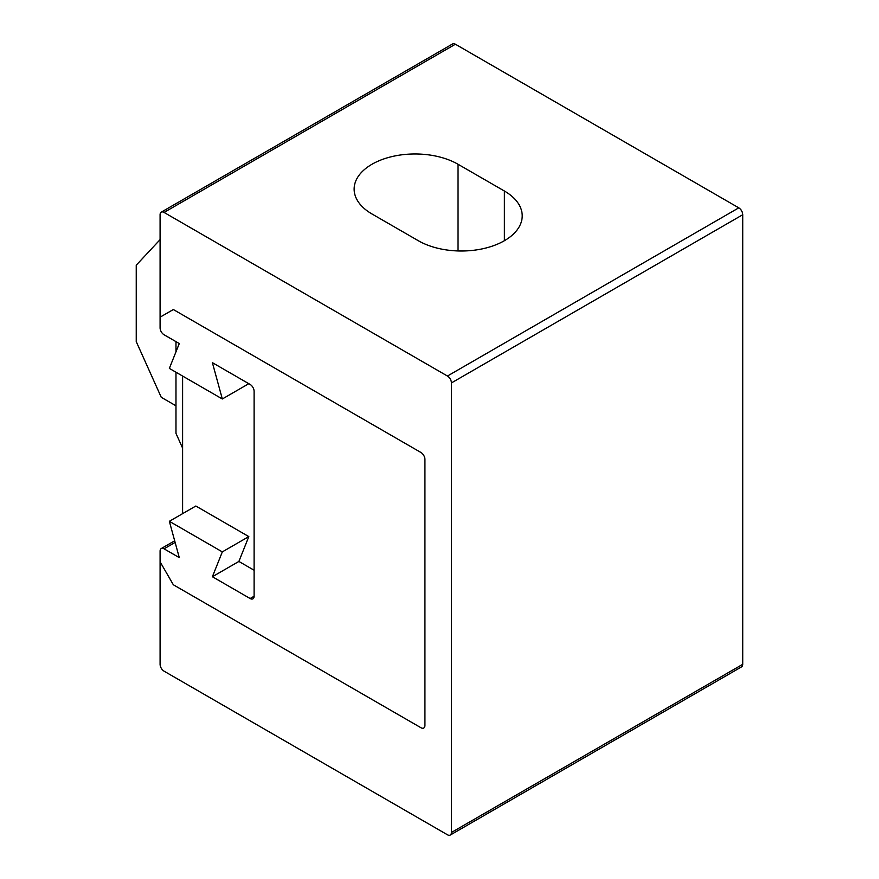 <?xml version="1.0" encoding="UTF-8"?>
<svg xmlns="http://www.w3.org/2000/svg" width="879" height="879" viewBox="0 0 879 879"><rect width="100%" height="100%" fill="white"/><g stroke="black" fill="none" stroke-linecap="round" stroke-linejoin="round"><path stroke-width="1.32" d="M222.321 398.978L169.35 368.4L179.283 343.546L164.054 334.756A5.615 3.241 60 0 1 160.088 327.878L160.088 317.176L173.328 309.529L420.964 452.498A5.615 3.241 60 0 1 424.931 459.376L424.931 725.439A5.615 3.241 60 0 1 423.766 728.01A5.615 3.241 60 0 1 420.964 727.735L173.328 584.766L160.088 561.824L160.088 551.122A5.615 3.241 60 0 1 161.253 548.551A5.615 3.241 60 0 1 164.054 548.826L179.283 557.627L169.35 521.302L222.321 551.891L212.388 576.734L250.13 598.522A5.615 3.241 -120 0 0 252.943 598.808A5.615 3.241 -120 0 0 254.108 596.237L254.108 391.331A5.615 3.241 -120 0 0 250.13 384.453L212.388 362.664L222.321 398.978L248.812 383.683M254.108 570.24L238.879 561.45L212.388 576.734M238.879 561.45L248.812 536.597L222.321 551.891M248.812 536.597L195.841 506.018L169.35 521.302M458.036 164.263L504.392 191.018A60.86 35.138 180 0 1 522.214 215.871A60.86 35.138 180 0 1 484.637 248.328A60.86 35.138 180 0 1 418.316 240.714L371.96 213.96A60.86 35.138 180 0 1 354.138 189.106A60.86 35.138 180 0 1 391.704 156.649A60.86 35.138 180 0 1 458.036 164.263L458.036 250.954M161.253 212.147A5.615 3.241 60 0 0 160.088 214.718L160.088 317.176L173.328 309.529L420.964 452.498A5.615 3.241 60 0 1 424.931 459.376L424.931 725.439A5.615 3.241 60 0 1 423.766 728.01A5.615 3.241 60 0 1 420.964 727.735L173.328 584.766L160.088 561.824L160.088 664.282A5.615 3.241 60 0 0 164.054 671.16L447.444 834.775A5.615 3.241 60 0 0 450.257 835.05L741.59 666.853A5.615 3.241 -120 0 0 742.755 664.282L742.755 214.718A5.615 3.241 -120 0 0 738.778 207.84L455.388 44.225A5.615 3.241 -120 0 0 452.586 43.95L161.253 212.147A5.615 3.241 60 0 1 164.054 212.432L455.388 44.225M164.054 212.432L447.444 376.036A5.615 3.241 60 0 1 451.421 382.925L451.421 832.479A5.615 3.241 60 0 1 450.257 835.05M160.088 239.637L136.245 265.183L136.245 341.634L161.253 397.297L175.976 405.801M182.601 448.125L175.976 433.38L175.976 372.224M175.976 351.831L175.976 341.634M182.601 513.666L182.601 376.047M175.13 542.442L164.054 548.826M254.108 596.237L250.13 598.522M504.392 240.714L504.392 191.018M451.421 832.479L742.755 664.282M451.421 382.925L742.755 214.718M447.444 376.036L738.778 207.84M174.69 540.794L161.253 548.551"/></g></svg>
